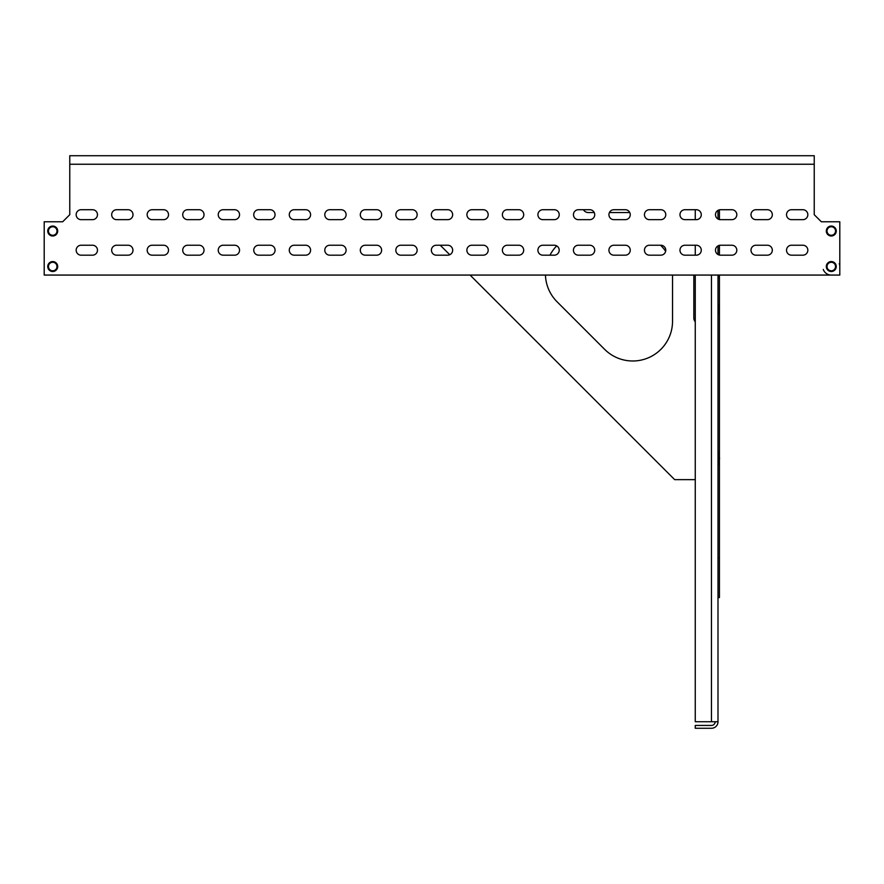 <?xml version="1.0" encoding="UTF-8"?>
<svg xmlns="http://www.w3.org/2000/svg" width="884" height="884" viewBox="0 0 884 884"><rect width="100%" height="100%" fill="white"/><g stroke="black" fill="none" stroke-linecap="round" stroke-linejoin="round"><path stroke-width="1.33" d="M717.996 210.37L717.996 219.011M717.996 245.885L717.996 254.526M717.996 275.068L717.996 721.742L695.266 721.742L695.266 275.068M695.266 209.718L695.266 219.663M695.266 245.233L695.266 255.178M717.996 721.742A6.531 6.531 0 0 1 711.465 728.272L695.266 728.272L695.266 725.433L711.465 725.433A3.691 3.691 0 0 0 715.156 721.742M660.591 245.233A39.78 39.78 0 0 1 665.641 251.277A39.78 39.78 0 0 0 660.591 245.233M557.064 301.776A39.78 39.78 0 0 1 545.439 275.068A39.78 39.78 0 0 0 557.064 301.776L604.623 349.335A39.78 39.78 0 0 0 672.536 321.201L672.536 275.068M549.958 255.178A39.78 39.78 0 0 1 556.699 245.885A39.78 39.78 0 0 0 549.958 255.178M695.266 479.647L674.669 479.647L470.078 275.068M447.68 255.178A4.973 4.973 0 0 0 452.652 250.205A4.973 4.973 0 0 0 447.68 245.233L436.32 245.233A4.973 4.973 0 0 0 431.348 250.205A4.973 4.973 0 0 0 436.32 255.178L447.68 255.178A4.973 4.973 0 0 0 449.746 254.725L440.243 245.233M693.841 275.068L693.841 318.041A5.68 5.68 0 0 0 695.266 321.798M583.44 209.718A5.68 5.68 0 0 0 588.357 212.558L594.247 212.558A4.973 4.973 0 0 0 589.75 209.718L578.39 209.718A4.973 4.973 0 0 0 573.418 214.69A4.973 4.973 0 0 0 578.39 219.663L589.75 219.663A4.973 4.973 0 0 0 594.722 214.69A4.973 4.973 0 0 0 589.75 209.718M613.905 209.718A4.973 4.973 0 0 0 609.419 212.558L629.762 212.558A4.973 4.973 0 0 0 625.275 209.718L613.905 209.718A4.973 4.973 0 0 0 608.932 214.69A4.973 4.973 0 0 0 613.905 219.663L625.275 219.663A4.973 4.973 0 0 0 630.248 214.69A4.973 4.973 0 0 0 625.275 209.718M717.996 597.573L719.421 597.573L719.421 459.625M720.46 245.233A4.973 4.973 0 0 0 719.421 245.343L719.421 255.067A4.973 4.973 0 0 0 720.46 255.178L731.83 255.178A4.973 4.973 0 0 0 736.803 250.205A4.973 4.973 0 0 0 731.83 245.233L720.46 245.233A4.973 4.973 0 0 0 715.487 250.205A4.973 4.973 0 0 0 720.46 255.178M719.421 275.068L719.421 457.061M720.46 209.718A4.973 4.973 0 0 0 719.421 209.828L719.421 219.552A4.973 4.973 0 0 0 720.46 219.663L731.83 219.663A4.973 4.973 0 0 0 736.803 214.69A4.973 4.973 0 0 0 731.83 209.718L720.46 209.718A4.973 4.973 0 0 0 715.487 214.69A4.973 4.973 0 0 0 720.46 219.663M718.814 451.591L719.565 458.343L718.814 465.083L718.814 451.591L717.996 451.591M52.72 271.51A4.973 4.973 0 0 0 57.692 266.537A4.973 4.973 0 0 0 52.72 261.565A4.973 4.973 0 0 0 47.747 266.537A4.973 4.973 0 0 0 52.72 271.51M52.72 235.995A4.973 4.973 0 0 0 57.692 231.022A4.973 4.973 0 0 0 52.72 226.05A4.973 4.973 0 0 0 47.747 231.022A4.973 4.973 0 0 0 52.72 235.995M831.28 235.995A4.973 4.973 0 0 0 836.253 231.022A4.973 4.973 0 0 0 831.28 226.05A4.973 4.973 0 0 0 826.308 231.022A4.973 4.973 0 0 0 831.28 235.995M831.28 271.51A4.973 4.973 0 0 0 836.253 266.537A4.973 4.973 0 0 0 831.28 261.565A4.973 4.973 0 0 0 826.308 266.537A4.973 4.973 0 0 0 831.28 271.51M802.86 209.718L791.5 209.718A4.973 4.973 0 0 0 786.528 214.69A4.973 4.973 0 0 0 791.5 219.663L802.86 219.663A4.973 4.973 0 0 0 807.832 214.69A4.973 4.973 0 0 0 802.86 209.718A4.973 4.973 0 0 1 807.832 214.69A4.973 4.973 0 0 1 802.86 219.663M767.345 209.718L755.975 209.718A4.973 4.973 0 0 0 751.002 214.69A4.973 4.973 0 0 0 755.975 219.663L767.345 219.663A4.973 4.973 0 0 0 772.318 214.69A4.973 4.973 0 0 0 767.345 209.718A4.973 4.973 0 0 1 772.318 214.69A4.973 4.973 0 0 1 767.345 219.663M696.305 209.718L684.945 209.718A4.973 4.973 0 0 0 679.973 214.69A4.973 4.973 0 0 0 684.945 219.663L696.305 219.663A4.973 4.973 0 0 0 701.277 214.69A4.973 4.973 0 0 0 696.305 209.718M660.79 209.718L649.42 209.718A4.973 4.973 0 0 0 644.447 214.69A4.973 4.973 0 0 0 649.42 219.663L660.79 219.663A4.973 4.973 0 0 0 665.763 214.69A4.973 4.973 0 0 0 660.79 209.718M554.235 209.718L542.875 209.718A4.973 4.973 0 0 0 537.903 214.69A4.973 4.973 0 0 0 542.875 219.663L554.235 219.663A4.973 4.973 0 0 0 559.207 214.69A4.973 4.973 0 0 0 554.235 209.718M518.72 209.718L507.35 209.718A4.973 4.973 0 0 0 502.377 214.69A4.973 4.973 0 0 0 507.35 219.663L518.72 219.663A4.973 4.973 0 0 0 523.693 214.69A4.973 4.973 0 0 0 518.72 209.718M483.205 209.718L471.835 209.718A4.973 4.973 0 0 0 466.863 214.69A4.973 4.973 0 0 0 471.835 219.663L483.205 219.663A4.973 4.973 0 0 0 488.178 214.69A4.973 4.973 0 0 0 483.205 209.718M447.68 209.718L436.32 209.718A4.973 4.973 0 0 0 431.348 214.69A4.973 4.973 0 0 0 436.32 219.663L447.68 219.663A4.973 4.973 0 0 0 452.652 214.69A4.973 4.973 0 0 0 447.68 209.718M412.165 209.718L400.795 209.718A4.973 4.973 0 0 0 395.822 214.69A4.973 4.973 0 0 0 400.795 219.663L412.165 219.663A4.973 4.973 0 0 0 417.137 214.69A4.973 4.973 0 0 0 412.165 209.718A4.973 4.973 0 0 1 417.137 214.69A4.973 4.973 0 0 1 412.165 219.663M376.65 209.718L365.28 209.718A4.973 4.973 0 0 0 360.307 214.69A4.973 4.973 0 0 0 365.28 219.663L376.65 219.663A4.973 4.973 0 0 0 381.623 214.69A4.973 4.973 0 0 0 376.65 209.718A4.973 4.973 0 0 1 381.623 214.69A4.973 4.973 0 0 1 376.65 219.663M341.125 209.718L329.765 209.718A4.973 4.973 0 0 0 324.793 214.69A4.973 4.973 0 0 0 329.765 219.663L341.125 219.663A4.973 4.973 0 0 0 346.097 214.69A4.973 4.973 0 0 0 341.125 209.718A4.973 4.973 0 0 1 346.097 214.69A4.973 4.973 0 0 1 341.125 219.663M305.61 209.718L294.25 209.718A4.973 4.973 0 0 0 289.278 214.69A4.973 4.973 0 0 0 294.25 219.663L305.61 219.663A4.973 4.973 0 0 0 310.582 214.69A4.973 4.973 0 0 0 305.61 209.718A4.973 4.973 0 0 1 310.582 214.69A4.973 4.973 0 0 1 305.61 219.663M270.095 209.718L258.725 209.718A4.973 4.973 0 0 0 253.752 214.69A4.973 4.973 0 0 0 258.725 219.663L270.095 219.663A4.973 4.973 0 0 0 275.068 214.69A4.973 4.973 0 0 0 270.095 209.718A4.973 4.973 0 0 1 275.068 214.69A4.973 4.973 0 0 1 270.095 219.663M234.58 209.718L223.21 209.718A4.973 4.973 0 0 0 218.237 214.69A4.973 4.973 0 0 0 223.21 219.663L234.58 219.663A4.973 4.973 0 0 0 239.553 214.69A4.973 4.973 0 0 0 234.58 209.718A4.973 4.973 0 0 1 239.553 214.69A4.973 4.973 0 0 1 234.58 219.663M199.055 209.718L187.695 209.718A4.973 4.973 0 0 0 182.723 214.69A4.973 4.973 0 0 0 187.695 219.663L199.055 219.663A4.973 4.973 0 0 0 204.027 214.69A4.973 4.973 0 0 0 199.055 209.718A4.973 4.973 0 0 1 204.027 214.69A4.973 4.973 0 0 1 199.055 219.663M163.54 209.718L152.17 209.718A4.973 4.973 0 0 0 147.197 214.69A4.973 4.973 0 0 0 152.17 219.663L163.54 219.663A4.973 4.973 0 0 0 168.512 214.69A4.973 4.973 0 0 0 163.54 209.718A4.973 4.973 0 0 1 168.512 214.69A4.973 4.973 0 0 1 163.54 219.663M802.86 245.233L791.5 245.233A4.973 4.973 0 0 0 786.528 250.205A4.973 4.973 0 0 0 791.5 255.178L802.86 255.178A4.973 4.973 0 0 0 807.832 250.205A4.973 4.973 0 0 0 802.86 245.233A4.973 4.973 0 0 1 807.832 250.205A4.973 4.973 0 0 1 802.86 255.178M767.345 245.233L755.975 245.233A4.973 4.973 0 0 0 751.002 250.205A4.973 4.973 0 0 0 755.975 255.178L767.345 255.178A4.973 4.973 0 0 0 772.318 250.205A4.973 4.973 0 0 0 767.345 245.233A4.973 4.973 0 0 1 772.318 250.205A4.973 4.973 0 0 1 767.345 255.178M696.305 245.233L684.945 245.233A4.973 4.973 0 0 0 679.973 250.205A4.973 4.973 0 0 0 684.945 255.178L696.305 255.178A4.973 4.973 0 0 0 701.277 250.205A4.973 4.973 0 0 0 696.305 245.233M660.79 245.233L649.42 245.233A4.973 4.973 0 0 0 644.447 250.205A4.973 4.973 0 0 0 649.42 255.178L660.79 255.178A4.973 4.973 0 0 0 665.763 250.205A4.973 4.973 0 0 0 660.79 245.233M625.275 245.233L613.905 245.233A4.973 4.973 0 0 0 608.932 250.205A4.973 4.973 0 0 0 613.905 255.178L625.275 255.178A4.973 4.973 0 0 0 630.248 250.205A4.973 4.973 0 0 0 625.275 245.233A4.973 4.973 0 0 1 630.248 250.205A4.973 4.973 0 0 1 625.275 255.178M589.75 245.233L578.39 245.233A4.973 4.973 0 0 0 573.418 250.205A4.973 4.973 0 0 0 578.39 255.178L589.75 255.178A4.973 4.973 0 0 0 594.722 250.205A4.973 4.973 0 0 0 589.75 245.233A4.973 4.973 0 0 1 594.722 250.205A4.973 4.973 0 0 1 589.75 255.178M554.235 245.233L542.875 245.233A4.973 4.973 0 0 0 537.903 250.205A4.973 4.973 0 0 0 542.875 255.178L554.235 255.178A4.973 4.973 0 0 0 559.207 250.205A4.973 4.973 0 0 0 554.235 245.233M518.72 245.233L507.35 245.233A4.973 4.973 0 0 0 502.377 250.205A4.973 4.973 0 0 0 507.35 255.178L518.72 255.178A4.973 4.973 0 0 0 523.693 250.205A4.973 4.973 0 0 0 518.72 245.233M483.205 245.233L471.835 245.233A4.973 4.973 0 0 0 466.863 250.205A4.973 4.973 0 0 0 471.835 255.178L483.205 255.178A4.973 4.973 0 0 0 488.178 250.205A4.973 4.973 0 0 0 483.205 245.233M412.165 245.233L400.795 245.233A4.973 4.973 0 0 0 395.822 250.205A4.973 4.973 0 0 0 400.795 255.178L412.165 255.178A4.973 4.973 0 0 0 417.137 250.205A4.973 4.973 0 0 0 412.165 245.233A4.973 4.973 0 0 1 417.137 250.205A4.973 4.973 0 0 1 412.165 255.178M376.65 245.233L365.28 245.233A4.973 4.973 0 0 0 360.307 250.205A4.973 4.973 0 0 0 365.28 255.178L376.65 255.178A4.973 4.973 0 0 0 381.623 250.205A4.973 4.973 0 0 0 376.65 245.233A4.973 4.973 0 0 1 381.623 250.205A4.973 4.973 0 0 1 376.65 255.178M341.125 245.233L329.765 245.233A4.973 4.973 0 0 0 324.793 250.205A4.973 4.973 0 0 0 329.765 255.178L341.125 255.178A4.973 4.973 0 0 0 346.097 250.205A4.973 4.973 0 0 0 341.125 245.233A4.973 4.973 0 0 1 346.097 250.205A4.973 4.973 0 0 1 341.125 255.178M305.61 245.233L294.25 245.233A4.973 4.973 0 0 0 289.278 250.205A4.973 4.973 0 0 0 294.25 255.178L305.61 255.178A4.973 4.973 0 0 0 310.582 250.205A4.973 4.973 0 0 0 305.61 245.233A4.973 4.973 0 0 1 310.582 250.205A4.973 4.973 0 0 1 305.61 255.178M270.095 245.233L258.725 245.233A4.973 4.973 0 0 0 253.752 250.205A4.973 4.973 0 0 0 258.725 255.178L270.095 255.178A4.973 4.973 0 0 0 275.068 250.205A4.973 4.973 0 0 0 270.095 245.233A4.973 4.973 0 0 1 275.068 250.205A4.973 4.973 0 0 1 270.095 255.178M234.58 245.233L223.21 245.233A4.973 4.973 0 0 0 218.237 250.205A4.973 4.973 0 0 0 223.21 255.178L234.58 255.178A4.973 4.973 0 0 0 239.553 250.205A4.973 4.973 0 0 0 234.58 245.233A4.973 4.973 0 0 1 239.553 250.205A4.973 4.973 0 0 1 234.58 255.178M199.055 245.233L187.695 245.233A4.973 4.973 0 0 0 182.723 250.205A4.973 4.973 0 0 0 187.695 255.178L199.055 255.178A4.973 4.973 0 0 0 204.027 250.205A4.973 4.973 0 0 0 199.055 245.233A4.973 4.973 0 0 1 204.027 250.205A4.973 4.973 0 0 1 199.055 255.178M163.54 245.233L152.17 245.233A4.973 4.973 0 0 0 147.197 250.205A4.973 4.973 0 0 0 152.17 255.178L163.54 255.178A4.973 4.973 0 0 0 168.512 250.205A4.973 4.973 0 0 0 163.54 245.233A4.973 4.973 0 0 1 168.512 250.205A4.973 4.973 0 0 1 163.54 255.178M44.2 275.068L44.2 221.785L62.665 221.785L69.77 214.69L69.77 164.247L814.23 164.247L814.23 214.69L821.335 221.785L839.8 221.785L839.8 275.068L44.2 275.068M69.77 164.247L69.77 155.728L814.23 155.728L814.23 164.247M128.025 209.718L116.655 209.718A4.973 4.973 0 0 0 111.682 214.69A4.973 4.973 0 0 0 116.655 219.663L128.025 219.663A4.973 4.973 0 0 0 132.998 214.69A4.973 4.973 0 0 0 128.025 209.718A4.973 4.973 0 0 1 132.998 214.69A4.973 4.973 0 0 1 128.025 219.663M128.025 245.233L116.655 245.233A4.973 4.973 0 0 0 111.682 250.205A4.973 4.973 0 0 0 116.655 255.178L128.025 255.178A4.973 4.973 0 0 0 132.998 250.205A4.973 4.973 0 0 0 128.025 245.233A4.973 4.973 0 0 1 132.998 250.205A4.973 4.973 0 0 1 128.025 255.178M92.5 245.233L81.14 245.233A4.973 4.973 0 0 0 76.168 250.205A4.973 4.973 0 0 0 81.14 255.178L92.5 255.178A4.973 4.973 0 0 0 97.472 250.205A4.973 4.973 0 0 0 92.5 245.233A4.973 4.973 0 0 1 97.472 250.205A4.973 4.973 0 0 1 92.5 255.178M92.5 209.718L81.14 209.718A4.973 4.973 0 0 0 76.168 214.69A4.973 4.973 0 0 0 81.14 219.663L92.5 219.663A4.973 4.973 0 0 0 97.472 214.69A4.973 4.973 0 0 0 92.5 209.718A4.973 4.973 0 0 1 97.472 214.69A4.973 4.973 0 0 1 92.5 219.663M81.14 219.663A4.973 4.973 0 0 1 76.168 214.69A4.973 4.973 0 0 1 81.14 209.718M116.655 219.663A4.973 4.973 0 0 1 111.682 214.69A4.973 4.973 0 0 1 116.655 209.718M152.17 219.663A4.973 4.973 0 0 1 147.197 214.69A4.973 4.973 0 0 1 152.17 209.718M187.695 219.663A4.973 4.973 0 0 1 182.723 214.69A4.973 4.973 0 0 1 187.695 209.718M223.21 219.663A4.973 4.973 0 0 1 218.237 214.69A4.973 4.973 0 0 1 223.21 209.718M258.725 219.663A4.973 4.973 0 0 1 253.752 214.69A4.973 4.973 0 0 1 258.725 209.718M294.25 219.663A4.973 4.973 0 0 1 289.278 214.69A4.973 4.973 0 0 1 294.25 209.718M329.765 219.663A4.973 4.973 0 0 1 324.793 214.69A4.973 4.973 0 0 1 329.765 209.718M365.28 219.663A4.973 4.973 0 0 1 360.307 214.69A4.973 4.973 0 0 1 365.28 209.718M400.795 219.663A4.973 4.973 0 0 1 395.822 214.69A4.973 4.973 0 0 1 400.795 209.718M731.83 209.718A4.973 4.973 0 0 1 736.803 214.69A4.973 4.973 0 0 1 731.83 219.663M81.14 255.178A4.973 4.973 0 0 1 76.168 250.205A4.973 4.973 0 0 1 81.14 245.233M116.655 255.178A4.973 4.973 0 0 1 111.682 250.205A4.973 4.973 0 0 1 116.655 245.233M152.17 255.178A4.973 4.973 0 0 1 147.197 250.205A4.973 4.973 0 0 1 152.17 245.233M187.695 255.178A4.973 4.973 0 0 1 182.723 250.205A4.973 4.973 0 0 1 187.695 245.233M223.21 255.178A4.973 4.973 0 0 1 218.237 250.205A4.973 4.973 0 0 1 223.21 245.233M258.725 255.178A4.973 4.973 0 0 1 253.752 250.205A4.973 4.973 0 0 1 258.725 245.233M294.25 255.178A4.973 4.973 0 0 1 289.278 250.205A4.973 4.973 0 0 1 294.25 245.233M329.765 255.178A4.973 4.973 0 0 1 324.793 250.205A4.973 4.973 0 0 1 329.765 245.233M365.28 255.178A4.973 4.973 0 0 1 360.307 250.205A4.973 4.973 0 0 1 365.28 245.233M400.795 255.178A4.973 4.973 0 0 1 395.822 250.205A4.973 4.973 0 0 1 400.795 245.233M436.32 255.178A4.973 4.973 0 0 1 431.348 250.205A4.973 4.973 0 0 1 436.32 245.233M556.699 245.885A4.973 4.973 0 0 1 554.235 255.178M578.39 255.178A4.973 4.973 0 0 1 573.418 250.205A4.973 4.973 0 0 1 578.39 245.233M613.905 255.178A4.973 4.973 0 0 1 608.932 250.205A4.973 4.973 0 0 1 613.905 245.233M665.641 251.277A4.973 4.973 0 0 1 660.79 255.178M649.42 255.178A4.973 4.973 0 0 1 644.447 250.205A4.973 4.973 0 0 1 649.42 245.233M731.83 245.233A4.973 4.973 0 0 1 736.803 250.205A4.973 4.973 0 0 1 731.83 255.178M755.975 219.663A4.973 4.973 0 0 1 751.002 214.69A4.973 4.973 0 0 1 755.975 209.718M755.975 255.178A4.973 4.973 0 0 1 751.002 250.205A4.973 4.973 0 0 1 755.975 245.233M791.5 255.178A4.973 4.973 0 0 1 786.528 250.205A4.973 4.973 0 0 1 791.5 245.233M791.5 219.663A4.973 4.973 0 0 1 786.528 214.69A4.973 4.973 0 0 1 791.5 209.718M821.335 221.785L814.23 214.69M69.77 214.69L62.665 221.785M717.996 313.776L718.57 313.776L718.57 304.549L717.996 304.549M717.996 278.261L718.57 278.261L718.57 275.068M55.46 263.277A4.265 4.265 0 0 1 55.99 269.277A4.265 4.265 0 0 1 49.979 269.808A4.265 4.265 0 0 1 49.46 263.797A4.265 4.265 0 0 1 55.46 263.277M55.99 228.282A4.265 4.265 0 0 1 55.46 234.293A4.265 4.265 0 0 1 49.46 233.763A4.265 4.265 0 0 1 49.979 227.763A4.265 4.265 0 0 1 55.99 228.282M834.971 228.89A4.265 4.265 0 0 1 833.402 234.713A4.265 4.265 0 0 1 827.59 233.155A4.265 4.265 0 0 1 829.148 227.332A4.265 4.265 0 0 1 834.971 228.89M835.281 265.089A4.265 4.265 0 0 1 832.728 270.548A4.265 4.265 0 0 1 827.269 267.996A4.265 4.265 0 0 1 829.822 262.537A4.265 4.265 0 0 1 835.281 265.089M839.281 263.631A8.52 8.52 0 0 1 839.8 266.537M831.28 275.068A8.52 8.52 0 0 1 823.269 269.454M711.465 275.068L711.465 721.742M717.996 557.793L719.421 557.793M719.421 343.401L719.421 345.964M718.814 465.083L717.996 465.083"/></g></svg>
